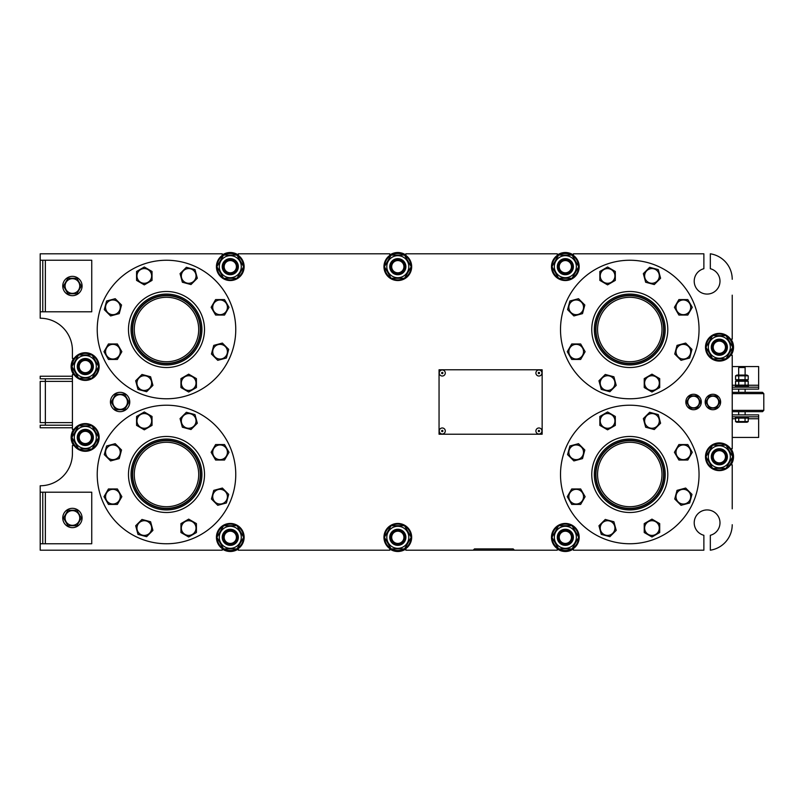 <?xml version="1.0" encoding="UTF-8"?>
<svg xmlns="http://www.w3.org/2000/svg" width="804" height="804" viewBox="0 0 804 804"><rect width="100%" height="100%" fill="white"/><g stroke="black" fill="none" stroke-linecap="round" stroke-linejoin="round"><path stroke-width="1.21" d="M112.751 402A7.347 7.347 0 0 1 123.776 395.638A7.347 7.347 0 0 1 123.776 408.362A7.347 7.347 0 0 1 112.751 402M129.032 402L124.56 394.272L115.635 394.272L111.173 402L115.635 409.728L124.56 409.728L129.032 402M110.429 402A9.668 9.668 0 0 0 120.097 411.668A9.668 9.668 0 0 0 129.766 402A9.668 9.668 0 0 0 120.097 392.332A9.668 9.668 0 0 0 110.429 402M439.054 369.78L439.054 434.22L542.147 434.22L542.147 369.78L439.054 369.78M748.333 418.11L735.449 418.11L735.449 416.824L748.333 416.824L748.333 418.11M748.212 381.247L735.57 381.247L736.896 380.483L746.886 380.483L736.896 380.483L735.57 379.709L748.212 379.709L746.886 380.483L748.212 381.247L748.212 385.126L746.886 385.89M738.725 375.83L735.57 375.83L736.896 375.066L746.886 375.066L748.212 375.83L738.725 375.83L738.725 379.709M745.057 375.83L745.057 379.709M735.57 375.83L735.57 379.709M748.212 375.83L748.212 379.709M535.906 373.006A3.015 3.015 0 0 1 540.429 370.393A3.015 3.015 0 0 1 540.429 375.619A3.015 3.015 0 0 1 535.906 373.006M538.278 373.006A0.643 0.643 0 0 1 539.243 372.443A0.643 0.643 0 0 1 539.243 373.558A0.643 0.643 0 0 1 538.278 373.006M439.054 430.994A3.226 3.226 0 0 0 442.27 434.22L538.921 434.22A3.226 3.226 0 0 0 542.147 430.994L542.147 373.006A3.226 3.226 0 0 0 538.921 369.78L442.27 369.78A3.226 3.226 0 0 0 439.054 373.006L439.054 430.994M731.007 464.823A14.181 14.181 0 0 0 731.007 448.712M719.932 464.642A7.889 7.889 0 0 0 727.228 456.381A7.889 7.889 0 0 0 719.148 448.883A7.889 7.889 0 0 0 717.63 464.471M738.725 381.247L738.725 385.126L748.212 385.126M745.057 381.247L745.057 385.126M735.57 381.247L735.57 385.126L738.725 385.126M736.896 385.89L735.57 385.126M735.449 385.89L748.333 385.89L748.333 387.176L735.449 387.176L735.449 385.89M739.64 366.564L744.152 366.564L745.117 367.528L738.675 367.528L739.64 366.564M738.675 414.884L738.675 411.668M738.675 392.332L738.675 389.116M738.675 375.066L738.675 367.528M736.685 422.231L747.097 422.231L748.212 421.587L735.57 421.587L736.685 422.231M738.725 418.11L738.725 421.587L745.057 421.587L745.057 418.11M748.212 418.11L748.212 421.587M735.57 418.11L735.57 421.587M65.074 517.987A7.347 7.347 0 0 1 76.089 511.625A7.347 7.347 0 0 1 76.089 524.339A7.347 7.347 0 0 1 65.074 517.987M81.345 517.987L76.882 510.249L67.958 510.249L63.486 517.987L67.958 525.716L76.882 525.716L81.345 517.987M62.752 517.987A9.668 9.668 0 0 0 72.42 527.645A9.668 9.668 0 0 0 82.078 517.987A9.668 9.668 0 0 0 72.42 508.319A9.668 9.668 0 0 0 62.752 517.987M707.078 402A5.819 5.819 0 0 1 715.801 396.965A5.819 5.819 0 0 1 715.801 407.035A5.819 5.819 0 0 1 707.078 402M719.962 402L716.434 395.88L709.359 395.88L705.832 402L709.359 408.12L716.434 408.12L719.962 402M705.168 402A7.728 7.728 0 0 0 712.897 409.728A7.728 7.728 0 0 0 720.625 402A7.728 7.728 0 0 0 712.897 394.272A7.728 7.728 0 0 0 705.168 402M676.003 307.319A7.347 7.347 0 0 1 687.028 300.957A7.347 7.347 0 0 1 687.028 313.681A7.347 7.347 0 0 1 676.003 307.319M692.284 307.319L687.822 299.59L678.888 299.59L674.425 307.319L678.888 315.047L687.822 315.047L692.284 307.319M662.516 315.952A35.436 35.436 0 0 1 643.341 362.252A35.436 35.436 0 0 1 597.03 343.077A35.436 35.436 0 0 1 616.216 296.766A35.436 35.436 0 0 1 662.516 315.952M693.772 303.007A69.265 69.265 0 0 1 656.285 393.508A69.265 69.265 0 0 1 565.785 356.021A69.265 69.265 0 0 1 603.271 265.521A69.265 69.265 0 0 1 693.772 303.007M594.659 344.062A38.019 38.019 0 0 1 634.738 291.822A38.019 38.019 0 0 1 659.933 352.654A38.019 38.019 0 0 1 594.659 344.062M663.923 329.509A34.15 34.15 0 0 1 612.698 359.087A34.15 34.15 0 0 1 612.698 299.932A34.15 34.15 0 0 1 663.923 329.509M576.357 537.313A11.015 11.015 0 0 1 565.343 548.328A11.015 11.015 0 0 1 554.328 537.313A11.015 11.015 0 0 1 565.343 526.298A11.015 11.015 0 0 1 576.357 537.313M558.649 548.911L551.946 537.313L558.649 525.716L572.036 525.716L578.729 537.313L572.036 548.911L558.649 548.911M557.614 537.313A7.728 7.728 0 0 1 569.212 530.62A7.728 7.728 0 0 1 569.212 544.006A7.728 7.728 0 0 1 557.614 537.313M572.026 537.313A6.683 6.683 0 0 1 565.343 543.996A6.683 6.683 0 0 1 558.659 537.313A6.683 6.683 0 0 1 565.343 530.63A6.683 6.683 0 0 1 572.026 537.313M571.463 537.313A6.12 6.12 0 0 0 565.343 531.193A6.12 6.12 0 0 0 559.222 537.313A6.12 6.12 0 0 0 565.343 543.434A6.12 6.12 0 0 0 571.463 537.313M579.192 537.313A13.849 13.849 0 0 1 565.343 551.162A13.849 13.849 0 0 1 551.484 537.313A13.849 13.849 0 0 1 565.343 523.454A13.849 13.849 0 0 1 579.192 537.313M552.137 537.635A13.206 13.206 0 0 0 558.458 548.589M559.021 548.911A13.206 13.206 0 0 0 571.664 548.911M572.227 548.589A13.206 13.206 0 0 0 578.548 537.635M578.548 536.992A13.206 13.206 0 0 0 572.227 526.037M571.664 525.716A13.206 13.206 0 0 0 559.021 525.716M558.458 526.037A13.206 13.206 0 0 0 552.137 536.992M557.283 537.313A8.05 8.05 0 0 0 565.343 545.363A8.05 8.05 0 0 0 573.393 537.313A8.05 8.05 0 0 0 565.343 529.263A8.05 8.05 0 0 0 557.283 537.313M730.354 456.772A11.015 11.015 0 0 1 719.339 467.787A11.015 11.015 0 0 1 708.324 456.772A11.015 11.015 0 0 1 719.339 445.748A11.015 11.015 0 0 1 730.354 456.772M712.645 468.37L705.952 456.772L712.645 445.175L726.032 445.175L732.735 456.772L726.032 468.37L712.645 468.37M711.61 456.772A7.728 7.728 0 0 1 723.208 450.069A7.728 7.728 0 0 1 723.208 463.466A7.728 7.728 0 0 1 711.61 456.772M726.022 456.772A6.683 6.683 0 0 1 719.339 463.456A6.683 6.683 0 0 1 712.656 456.772A6.683 6.683 0 0 1 719.339 450.079A6.683 6.683 0 0 1 726.022 456.772M725.459 456.772A6.12 6.12 0 0 0 719.339 450.652A6.12 6.12 0 0 0 713.218 456.772A6.12 6.12 0 0 0 719.339 462.893A6.12 6.12 0 0 0 725.459 456.772M733.198 456.772A13.849 13.849 0 0 1 719.339 470.621A13.849 13.849 0 0 1 705.49 456.772A13.849 13.849 0 0 1 719.339 442.914A13.849 13.849 0 0 1 733.198 456.772M706.133 457.094A13.206 13.206 0 0 0 712.455 468.039M713.017 468.37A13.206 13.206 0 0 0 725.66 468.37M726.223 468.039A13.206 13.206 0 0 0 732.544 457.094M732.544 456.441A13.206 13.206 0 0 0 726.223 445.496M725.66 445.175A13.206 13.206 0 0 0 713.017 445.175M712.455 445.496A13.206 13.206 0 0 0 706.133 456.441M711.289 456.772A8.05 8.05 0 0 0 719.339 464.823A8.05 8.05 0 0 0 727.399 456.772A8.05 8.05 0 0 0 719.339 448.712A8.05 8.05 0 0 0 711.289 456.772M732.223 392.332L762.514 392.332L763.8 393.628L763.8 410.372L762.514 411.668L732.223 411.668M732.223 410.372L763.8 410.372M763.8 393.628L732.223 393.628M40.2 294.073L40.2 277.963M42.773 311.791L40.2 311.791L40.2 260.245L42.773 260.245L42.773 311.791L91.746 311.791L91.746 260.245L42.773 260.245M45.356 425.195L45.356 378.805M72.42 427.778L40.2 427.778L40.2 425.195L72.42 425.195M72.42 376.222L40.2 376.222L40.2 378.805L72.42 378.805M72.42 422.623L40.2 422.623L40.2 381.377L72.42 381.377M732.223 414.884L758.644 414.884L758.644 437.436L732.223 437.436M758.644 416.824L732.223 416.824M732.223 366.564L758.644 366.564L758.644 385.247L748.001 385.247M732.223 387.176L758.644 387.176L758.644 385.247M732.223 389.116L758.644 389.116L758.644 387.176M40.2 526.037L40.2 509.927M42.773 543.755L40.2 543.755L40.2 492.209L42.773 492.209L42.773 543.755L91.746 543.755L91.746 492.209L42.773 492.209M732.223 508.831L732.223 464.823L730.615 464.823M514.439 550.197L473.204 550.197L474.491 548.911L513.153 548.911L514.439 550.197L557.283 550.197L557.283 548.579M730.615 339.177L732.223 339.177L732.223 295.168M629.773 361.73A32.22 32.22 0 0 0 661.993 329.509A32.22 32.22 0 0 0 629.773 297.289A32.22 32.22 0 0 0 597.563 329.509A32.22 32.22 0 0 0 629.773 361.73M629.773 506.711A32.22 32.22 0 0 0 661.993 474.491A32.22 32.22 0 0 0 629.773 442.27A32.22 32.22 0 0 0 597.563 474.491A32.22 32.22 0 0 0 629.773 506.711M166.488 506.711A32.22 32.22 0 0 0 198.709 474.491A32.22 32.22 0 0 0 166.488 442.27A32.22 32.22 0 0 0 134.278 474.491A32.22 32.22 0 0 0 166.488 506.711M166.488 361.73A32.22 32.22 0 0 0 198.709 329.509A32.22 32.22 0 0 0 166.488 297.289A32.22 32.22 0 0 0 134.278 329.509A32.22 32.22 0 0 0 166.488 361.73M200.317 329.509A33.828 33.828 0 0 0 149.574 300.214A33.828 33.828 0 0 0 149.574 358.805A33.828 33.828 0 0 0 200.317 329.509M663.601 329.509A33.828 33.828 0 0 0 612.859 300.214A33.828 33.828 0 0 0 612.859 358.805A33.828 33.828 0 0 0 663.601 329.509M200.317 474.491A33.828 33.828 0 0 0 149.574 445.195A33.828 33.828 0 0 0 149.574 503.786A33.828 33.828 0 0 0 200.317 474.491M732.223 279.279A25.778 25.778 0 0 0 710.324 253.803L710.324 268.707A12.884 12.884 0 0 1 708.183 294.023A12.884 12.884 0 0 1 694.395 283.35A12.884 12.884 0 0 1 703.872 268.707L703.872 253.803L573.393 253.803L573.393 255.421M557.283 255.421L557.283 253.803L405.869 253.803L405.869 255.421M389.759 255.421L389.759 253.803L238.336 253.803L238.336 255.421M222.226 255.421L222.226 253.803L40.2 253.803L40.2 260.245M40.2 311.791L40.2 318.233A32.22 32.22 0 0 1 72.42 350.454L72.42 358.504L74.028 358.504M74.028 374.614L72.42 374.614L72.42 429.386L74.028 429.386M74.028 445.496L72.42 445.496L72.42 453.546A32.22 32.22 0 0 1 40.2 485.767L40.2 492.209M40.2 543.755L40.2 550.197L222.226 550.197L222.226 548.579M238.336 548.579L238.336 550.197L389.759 550.197L389.759 548.579M405.869 548.579L405.869 550.197L473.204 550.197M573.393 548.579L573.393 550.197L703.872 550.197L703.872 535.293A12.884 12.884 0 0 1 694.395 520.65A12.884 12.884 0 0 1 708.183 509.977A12.884 12.884 0 0 1 710.324 535.293L710.324 550.197A25.778 25.778 0 0 0 732.223 524.721M730.615 448.712L732.223 448.712L732.223 355.288L730.615 355.288M663.601 474.491A33.828 33.828 0 0 0 612.859 445.195A33.828 33.828 0 0 0 612.859 503.786A33.828 33.828 0 0 0 663.601 474.491M439.255 430.994A3.015 3.015 0 0 1 443.778 428.381A3.015 3.015 0 0 1 443.778 433.607A3.015 3.015 0 0 1 439.255 430.994M441.627 430.994A0.643 0.643 0 0 1 442.592 430.441A0.643 0.643 0 0 1 442.592 431.557A0.643 0.643 0 0 1 441.627 430.994M535.906 430.994A3.015 3.015 0 0 1 540.429 428.381A3.015 3.015 0 0 1 540.429 433.607A3.015 3.015 0 0 1 535.906 430.994M538.278 430.994A0.643 0.643 0 0 1 539.243 430.441A0.643 0.643 0 0 1 539.243 431.557A0.643 0.643 0 0 1 538.278 430.994M439.255 373.006A3.015 3.015 0 0 1 443.778 370.393A3.015 3.015 0 0 1 443.778 375.619A3.015 3.015 0 0 1 439.255 373.006M441.627 373.006A0.643 0.643 0 0 1 442.592 372.443A0.643 0.643 0 0 1 442.592 373.558A0.643 0.643 0 0 1 441.627 373.006M222.226 548.981A14.181 14.181 0 0 0 238.336 548.981M230.869 545.182A7.889 7.889 0 0 0 238.165 536.921A7.889 7.889 0 0 0 230.085 529.424A7.889 7.889 0 0 0 228.567 545.022M573.393 255.019A14.181 14.181 0 0 0 557.283 255.019M565.936 274.556A7.889 7.889 0 0 0 573.222 266.295A7.889 7.889 0 0 0 565.142 258.798A7.889 7.889 0 0 0 563.624 274.395M238.336 255.019A14.181 14.181 0 0 0 222.226 255.019M230.869 274.556A7.889 7.889 0 0 0 238.165 266.295A7.889 7.889 0 0 0 230.085 258.798A7.889 7.889 0 0 0 228.567 274.395M244.135 537.313A13.849 13.849 0 0 1 230.286 551.162A13.849 13.849 0 0 1 216.427 537.313A13.849 13.849 0 0 1 230.286 523.454A13.849 13.849 0 0 1 244.135 537.313M217.08 537.635A13.206 13.206 0 0 0 223.401 548.589M223.964 548.911A13.206 13.206 0 0 0 236.607 548.911M237.17 548.589A13.206 13.206 0 0 0 243.491 537.635M243.491 536.992A13.206 13.206 0 0 0 237.17 526.037M236.607 525.716A13.206 13.206 0 0 0 223.964 525.716M223.401 526.037A13.206 13.206 0 0 0 217.08 536.992M222.226 537.313A8.05 8.05 0 0 0 230.286 545.363A8.05 8.05 0 0 0 238.336 537.313A8.05 8.05 0 0 0 230.286 529.263A8.05 8.05 0 0 0 222.226 537.313M579.192 266.687A13.849 13.849 0 0 1 565.343 280.546A13.849 13.849 0 0 1 551.484 266.687A13.849 13.849 0 0 1 565.343 252.838A13.849 13.849 0 0 1 579.192 266.687M552.137 267.008A13.206 13.206 0 0 0 558.458 277.963M559.021 278.284A13.206 13.206 0 0 0 571.664 278.284M572.227 277.963A13.206 13.206 0 0 0 578.548 267.008M578.548 266.365A13.206 13.206 0 0 0 572.227 255.411M571.664 255.089A13.206 13.206 0 0 0 559.021 255.089M558.458 255.411A13.206 13.206 0 0 0 552.137 266.365M557.283 266.687A8.05 8.05 0 0 0 565.343 274.737A8.05 8.05 0 0 0 573.393 266.687A8.05 8.05 0 0 0 565.343 258.637A8.05 8.05 0 0 0 557.283 266.687M244.135 266.687A13.849 13.849 0 0 1 230.286 280.546A13.849 13.849 0 0 1 216.427 266.687A13.849 13.849 0 0 1 230.286 252.838A13.849 13.849 0 0 1 244.135 266.687M217.08 267.008A13.206 13.206 0 0 0 223.401 277.963M223.964 278.284A13.206 13.206 0 0 0 236.607 278.284M237.17 277.963A13.206 13.206 0 0 0 243.491 267.008M243.491 266.365A13.206 13.206 0 0 0 237.17 255.411M236.607 255.089A13.206 13.206 0 0 0 223.964 255.089M223.401 255.411A13.206 13.206 0 0 0 217.08 266.365M222.226 266.687A8.05 8.05 0 0 0 230.286 274.737A8.05 8.05 0 0 0 238.336 266.687A8.05 8.05 0 0 0 230.286 258.637A8.05 8.05 0 0 0 222.226 266.687M236.406 537.313A6.12 6.12 0 0 0 230.286 531.193A6.12 6.12 0 0 0 224.165 537.313A6.12 6.12 0 0 0 230.286 543.434A6.12 6.12 0 0 0 236.406 537.313M241.3 537.313A11.015 11.015 0 0 1 230.286 548.328A11.015 11.015 0 0 1 219.261 537.313A11.015 11.015 0 0 1 230.286 526.298A11.015 11.015 0 0 1 241.3 537.313M223.582 548.911L216.889 537.313L223.582 525.716L236.979 525.716L243.672 537.313L236.979 548.911L223.582 548.911M222.547 537.313A7.728 7.728 0 0 1 234.145 530.62A7.728 7.728 0 0 1 234.145 544.006A7.728 7.728 0 0 1 222.547 537.313M236.969 537.313A6.683 6.683 0 0 1 230.286 543.996A6.683 6.683 0 0 1 223.592 537.313A6.683 6.683 0 0 1 230.286 530.63A6.683 6.683 0 0 1 236.969 537.313M571.463 266.687A6.12 6.12 0 0 0 565.343 260.566A6.12 6.12 0 0 0 559.222 266.687A6.12 6.12 0 0 0 565.343 272.807A6.12 6.12 0 0 0 571.463 266.687M576.357 266.687A11.015 11.015 0 0 1 565.343 277.702A11.015 11.015 0 0 1 554.328 266.687A11.015 11.015 0 0 1 565.343 255.672A11.015 11.015 0 0 1 576.357 266.687M558.649 278.284L551.946 266.687L558.649 255.089L572.036 255.089L578.729 266.687L572.036 278.284L558.649 278.284M557.614 266.687A7.728 7.728 0 0 1 569.212 259.993A7.728 7.728 0 0 1 569.212 273.38A7.728 7.728 0 0 1 557.614 266.687M572.026 266.687A6.683 6.683 0 0 1 565.343 273.37A6.683 6.683 0 0 1 558.659 266.687A6.683 6.683 0 0 1 565.343 260.004A6.683 6.683 0 0 1 572.026 266.687M236.406 266.687A6.12 6.12 0 0 0 230.286 260.566A6.12 6.12 0 0 0 224.165 266.687A6.12 6.12 0 0 0 230.286 272.807A6.12 6.12 0 0 0 236.406 266.687M241.3 266.687A11.015 11.015 0 0 1 230.286 277.702A11.015 11.015 0 0 1 219.261 266.687A11.015 11.015 0 0 1 230.286 255.672A11.015 11.015 0 0 1 241.3 266.687M223.582 278.284L216.889 266.687L223.582 255.089L236.979 255.089L243.672 266.687L236.979 278.284L223.582 278.284M222.547 266.687A7.728 7.728 0 0 1 234.145 259.993A7.728 7.728 0 0 1 234.145 273.38A7.728 7.728 0 0 1 222.547 266.687M236.969 266.687A6.683 6.683 0 0 1 230.286 273.37A6.683 6.683 0 0 1 223.592 266.687A6.683 6.683 0 0 1 230.286 260.004A6.683 6.683 0 0 1 236.969 266.687M85.897 374.433A7.889 7.889 0 0 0 93.184 366.172A7.889 7.889 0 0 0 85.103 358.674A7.889 7.889 0 0 0 83.586 374.262M85.897 445.305A7.889 7.889 0 0 0 93.184 437.044A7.889 7.889 0 0 0 85.103 429.547A7.889 7.889 0 0 0 83.586 445.145M398.402 545.182A7.889 7.889 0 0 0 405.698 536.921A7.889 7.889 0 0 0 397.618 529.424A7.889 7.889 0 0 0 396.101 545.022M719.932 355.107A7.889 7.889 0 0 0 727.228 346.836A7.889 7.889 0 0 0 719.148 339.338A7.889 7.889 0 0 0 717.63 354.936M398.402 274.556A7.889 7.889 0 0 0 405.698 266.295A7.889 7.889 0 0 0 397.618 258.798A7.889 7.889 0 0 0 396.101 274.395M73.636 358.504A14.181 14.181 0 0 0 73.636 374.614M73.636 429.386A14.181 14.181 0 0 0 73.636 445.496M389.759 548.981A14.181 14.181 0 0 0 405.869 548.981M731.007 355.288A14.181 14.181 0 0 0 731.007 339.177M405.869 255.019A14.181 14.181 0 0 0 389.759 255.019M99.153 366.564A13.849 13.849 0 0 1 85.304 380.413A13.849 13.849 0 0 1 71.455 366.564A13.849 13.849 0 0 1 85.304 352.705A13.849 13.849 0 0 1 99.153 366.564M72.099 366.885A13.206 13.206 0 0 0 78.42 377.83M78.983 378.161A13.206 13.206 0 0 0 91.626 378.161M92.189 377.83A13.206 13.206 0 0 0 98.51 366.885M98.51 366.232A13.206 13.206 0 0 0 92.189 355.288M91.626 354.966A13.206 13.206 0 0 0 78.983 354.966M78.42 355.288A13.206 13.206 0 0 0 72.099 366.232M77.254 366.564A8.05 8.05 0 0 0 85.304 374.614A8.05 8.05 0 0 0 93.354 366.564A8.05 8.05 0 0 0 85.304 358.504A8.05 8.05 0 0 0 77.254 366.564M99.153 437.436A13.849 13.849 0 0 1 85.304 451.295A13.849 13.849 0 0 1 71.455 437.436A13.849 13.849 0 0 1 85.304 423.587A13.849 13.849 0 0 1 99.153 437.436M72.099 437.768A13.206 13.206 0 0 0 78.42 448.712M78.983 449.034A13.206 13.206 0 0 0 91.626 449.034M92.189 448.712A13.206 13.206 0 0 0 98.51 437.768M98.51 437.115A13.206 13.206 0 0 0 92.189 426.17M91.626 425.839A13.206 13.206 0 0 0 78.983 425.839M78.42 426.17A13.206 13.206 0 0 0 72.099 437.115M77.254 437.436A8.05 8.05 0 0 0 85.304 445.496A8.05 8.05 0 0 0 93.354 437.436A8.05 8.05 0 0 0 85.304 429.386A8.05 8.05 0 0 0 77.254 437.436M411.668 537.313A13.849 13.849 0 0 1 397.809 551.162A13.849 13.849 0 0 1 383.96 537.313A13.849 13.849 0 0 1 397.809 523.454A13.849 13.849 0 0 1 411.668 537.313M384.603 537.635A13.206 13.206 0 0 0 390.925 548.589M391.488 548.911A13.206 13.206 0 0 0 404.131 548.911M404.693 548.589A13.206 13.206 0 0 0 411.015 537.635M411.015 536.992A13.206 13.206 0 0 0 404.693 526.037M404.131 525.716A13.206 13.206 0 0 0 391.488 525.716M390.925 526.037A13.206 13.206 0 0 0 384.603 536.992M389.759 537.313A8.05 8.05 0 0 0 397.809 545.363A8.05 8.05 0 0 0 405.869 537.313A8.05 8.05 0 0 0 397.809 529.263A8.05 8.05 0 0 0 389.759 537.313M733.198 347.227A13.849 13.849 0 0 1 719.339 361.086A13.849 13.849 0 0 1 705.49 347.227A13.849 13.849 0 0 1 719.339 333.379A13.849 13.849 0 0 1 733.198 347.227M706.133 347.559A13.206 13.206 0 0 0 712.455 358.504M713.017 358.825A13.206 13.206 0 0 0 725.66 358.825M726.223 358.504A13.206 13.206 0 0 0 732.544 347.559M732.544 346.906A13.206 13.206 0 0 0 726.223 335.961M725.66 335.63A13.206 13.206 0 0 0 713.017 335.63M712.455 335.961A13.206 13.206 0 0 0 706.133 346.906M711.289 347.227A8.05 8.05 0 0 0 719.339 355.288A8.05 8.05 0 0 0 727.399 347.227A8.05 8.05 0 0 0 719.339 339.177A8.05 8.05 0 0 0 711.289 347.227M411.668 266.687A13.849 13.849 0 0 1 397.809 280.546A13.849 13.849 0 0 1 383.96 266.687A13.849 13.849 0 0 1 397.809 252.838A13.849 13.849 0 0 1 411.668 266.687M384.603 267.008A13.206 13.206 0 0 0 390.925 277.963M391.488 278.284A13.206 13.206 0 0 0 404.131 278.284M404.693 277.963A13.206 13.206 0 0 0 411.015 267.008M411.015 266.365A13.206 13.206 0 0 0 404.693 255.411M404.131 255.089A13.206 13.206 0 0 0 391.488 255.089M390.925 255.411A13.206 13.206 0 0 0 384.603 266.365M389.759 266.687A8.05 8.05 0 0 0 397.809 274.737A8.05 8.05 0 0 0 405.869 266.687A8.05 8.05 0 0 0 397.809 258.637A8.05 8.05 0 0 0 389.759 266.687M91.425 366.564A6.12 6.12 0 0 0 85.304 360.443A6.12 6.12 0 0 0 79.184 366.564A6.12 6.12 0 0 0 85.304 372.684A6.12 6.12 0 0 0 91.425 366.564M96.319 366.564A11.015 11.015 0 0 1 85.304 377.578A11.015 11.015 0 0 1 74.29 366.564A11.015 11.015 0 0 1 85.304 355.539A11.015 11.015 0 0 1 96.319 366.564M78.611 378.161L71.908 366.564L78.611 354.966L91.998 354.966L98.701 366.564L91.998 378.161L78.611 378.161M77.576 366.564A7.728 7.728 0 0 1 89.174 359.86A7.728 7.728 0 0 1 89.174 373.257A7.728 7.728 0 0 1 77.576 366.564M91.988 366.564A6.683 6.683 0 0 1 85.304 373.247A6.683 6.683 0 0 1 78.621 366.564A6.683 6.683 0 0 1 85.304 359.87A6.683 6.683 0 0 1 91.988 366.564M91.425 437.436A6.12 6.12 0 0 0 85.304 431.316A6.12 6.12 0 0 0 79.184 437.436A6.12 6.12 0 0 0 85.304 443.557A6.12 6.12 0 0 0 91.425 437.436M96.319 437.436A11.015 11.015 0 0 1 85.304 448.461A11.015 11.015 0 0 1 74.29 437.436A11.015 11.015 0 0 1 85.304 426.421A11.015 11.015 0 0 1 96.319 437.436M78.611 449.034L71.908 437.436L78.611 425.839L91.998 425.839L98.701 437.436L91.998 449.034L78.611 449.034M77.576 437.436A7.728 7.728 0 0 1 89.174 430.743A7.728 7.728 0 0 1 89.174 444.14A7.728 7.728 0 0 1 77.576 437.436M91.988 437.436A6.683 6.683 0 0 1 85.304 444.13A6.683 6.683 0 0 1 78.621 437.436A6.683 6.683 0 0 1 85.304 430.753A6.683 6.683 0 0 1 91.988 437.436M403.93 537.313A6.12 6.12 0 0 0 397.809 531.193A6.12 6.12 0 0 0 391.689 537.313A6.12 6.12 0 0 0 397.809 543.434A6.12 6.12 0 0 0 403.93 537.313M408.834 537.313A11.015 11.015 0 0 1 397.809 548.328A11.015 11.015 0 0 1 386.794 537.313A11.015 11.015 0 0 1 397.809 526.298A11.015 11.015 0 0 1 408.834 537.313M391.116 548.911L384.423 537.313L391.116 525.716L404.512 525.716L411.206 537.313L404.512 548.911L391.116 548.911M390.081 537.313A7.728 7.728 0 0 1 401.678 530.62A7.728 7.728 0 0 1 401.678 544.006A7.728 7.728 0 0 1 390.081 537.313M404.502 537.313A6.683 6.683 0 0 1 397.809 543.996A6.683 6.683 0 0 1 391.126 537.313A6.683 6.683 0 0 1 397.809 530.63A6.683 6.683 0 0 1 404.502 537.313M725.459 347.227A6.12 6.12 0 0 0 719.339 341.107A6.12 6.12 0 0 0 713.218 347.227A6.12 6.12 0 0 0 719.339 353.348A6.12 6.12 0 0 0 725.459 347.227M730.354 347.227A11.015 11.015 0 0 1 719.339 358.252A11.015 11.015 0 0 1 708.324 347.227A11.015 11.015 0 0 1 719.339 336.213A11.015 11.015 0 0 1 730.354 347.227M712.645 358.825L705.952 347.227L712.645 335.63L726.032 335.63L732.735 347.227L726.032 358.825L712.645 358.825M711.61 347.227A7.728 7.728 0 0 1 723.208 340.534A7.728 7.728 0 0 1 723.208 353.931A7.728 7.728 0 0 1 711.61 347.227M726.022 347.227A6.683 6.683 0 0 1 719.339 353.921A6.683 6.683 0 0 1 712.656 347.227A6.683 6.683 0 0 1 719.339 340.544A6.683 6.683 0 0 1 726.022 347.227M403.93 266.687A6.12 6.12 0 0 0 397.809 260.566A6.12 6.12 0 0 0 391.689 266.687A6.12 6.12 0 0 0 397.809 272.807A6.12 6.12 0 0 0 403.93 266.687M408.834 266.687A11.015 11.015 0 0 1 397.809 277.702A11.015 11.015 0 0 1 386.794 266.687A11.015 11.015 0 0 1 397.809 255.672A11.015 11.015 0 0 1 408.834 266.687M391.116 278.284L384.423 266.687L391.116 255.089L404.512 255.089L411.206 266.687L404.512 278.284L391.116 278.284M390.081 266.687A7.728 7.728 0 0 1 401.678 259.993A7.728 7.728 0 0 1 401.678 273.38A7.728 7.728 0 0 1 390.081 266.687M404.502 266.687A6.683 6.683 0 0 1 397.809 273.37A6.683 6.683 0 0 1 391.126 266.687A6.683 6.683 0 0 1 397.809 260.004A6.683 6.683 0 0 1 404.502 266.687M685.832 402A7.728 7.728 0 0 0 693.571 409.728A7.728 7.728 0 0 0 701.299 402A7.728 7.728 0 0 0 693.571 394.272A7.728 7.728 0 0 0 685.832 402M212.718 307.319A7.347 7.347 0 0 1 223.743 300.957A7.347 7.347 0 0 1 223.743 313.681A7.347 7.347 0 0 1 212.718 307.319M228.999 307.319L224.537 299.59L215.603 299.59L211.14 307.319L215.603 315.047L224.537 315.047L228.999 307.319M676.003 452.3A7.347 7.347 0 0 1 687.028 445.939A7.347 7.347 0 0 1 687.028 458.662A7.347 7.347 0 0 1 676.003 452.3M692.284 452.3L687.822 444.562L678.888 444.562L674.425 452.3L678.888 460.029L687.822 460.029L692.284 452.3M212.718 452.3A7.347 7.347 0 0 1 223.743 445.939A7.347 7.347 0 0 1 223.743 458.662A7.347 7.347 0 0 1 212.718 452.3M228.999 452.3L224.537 444.562L215.603 444.562L211.14 452.3L215.603 460.029L224.537 460.029L228.999 452.3M188.689 375.739A7.347 7.347 0 0 1 195.04 386.764A7.347 7.347 0 0 1 182.327 386.764A7.347 7.347 0 0 1 188.689 375.739M188.689 392.02L196.417 387.548L196.417 378.624L188.689 374.161L180.95 378.624L180.95 387.548L188.689 392.02M149.494 377.89A7.347 7.347 0 0 1 146.197 390.181A7.347 7.347 0 0 1 137.203 381.186A7.347 7.347 0 0 1 149.494 377.89M137.987 389.397L146.609 391.709L152.921 385.397L150.609 376.774L141.986 374.463L135.675 380.774L137.987 389.397M120.258 351.7A7.347 7.347 0 0 1 109.243 358.061A7.347 7.347 0 0 1 109.243 345.338A7.347 7.347 0 0 1 120.258 351.7M103.987 351.7L108.45 359.438L117.384 359.438L121.846 351.7L117.384 343.971L108.45 343.971L103.987 351.7M118.108 312.515A7.347 7.347 0 0 1 105.816 309.218A7.347 7.347 0 0 1 114.811 300.224A7.347 7.347 0 0 1 118.108 312.515M106.6 301.008L104.289 309.63L110.6 315.942L119.233 313.63L121.535 305.007L115.223 298.696L106.6 301.008M144.298 283.279A7.347 7.347 0 0 1 137.936 272.265A7.347 7.347 0 0 1 150.66 272.265A7.347 7.347 0 0 1 144.298 283.279M144.298 267.008L136.569 271.471L136.569 280.395L144.298 284.867L152.036 280.395L152.036 271.471L144.298 267.008M183.493 281.129A7.347 7.347 0 0 1 186.779 268.837A7.347 7.347 0 0 1 195.784 277.832A7.347 7.347 0 0 1 183.493 281.129M195 269.621L186.377 267.31L180.056 273.621L182.367 282.244L190.99 284.556L197.312 278.244L195 269.621M214.879 346.514A7.347 7.347 0 0 1 227.16 349.8A7.347 7.347 0 0 1 218.165 358.795A7.347 7.347 0 0 1 214.879 346.514M226.386 358.021L228.688 349.388L222.376 343.077L213.753 345.388L211.442 354.011L217.753 360.323L226.386 358.021M651.964 520.721A7.347 7.347 0 0 1 658.325 531.735A7.347 7.347 0 0 1 645.602 531.735A7.347 7.347 0 0 1 651.964 520.721M651.964 536.992L659.702 532.529L659.702 523.605L651.964 519.133L644.235 523.605L644.235 532.529L651.964 536.992M612.779 522.871A7.347 7.347 0 0 1 609.482 535.162A7.347 7.347 0 0 1 600.487 526.168A7.347 7.347 0 0 1 612.779 522.871M601.271 534.379L609.894 536.69L616.206 530.379L613.894 521.756L605.271 519.444L598.96 525.756L601.271 534.379M583.543 496.681A7.347 7.347 0 0 1 572.528 503.043A7.347 7.347 0 0 1 572.528 490.319A7.347 7.347 0 0 1 583.543 496.681M567.272 496.681L571.734 504.409L580.659 504.409L585.131 496.681L580.659 488.953L571.734 488.953L567.272 496.681M581.392 457.486A7.347 7.347 0 0 1 569.101 454.2A7.347 7.347 0 0 1 578.096 445.205A7.347 7.347 0 0 1 581.392 457.486M569.885 445.979L567.574 454.612L573.885 460.923L582.508 458.612L584.82 449.989L578.508 443.677L569.885 445.979M607.583 428.261A7.347 7.347 0 0 1 601.221 417.236A7.347 7.347 0 0 1 613.944 417.236A7.347 7.347 0 0 1 607.583 428.261M607.583 411.98L599.854 416.452L599.854 425.376L607.583 429.838L615.311 425.376L615.311 416.452L607.583 411.98M646.778 426.11A7.347 7.347 0 0 1 650.064 413.819A7.347 7.347 0 0 1 659.059 422.814A7.347 7.347 0 0 1 646.778 426.11M658.285 414.603L649.662 412.291L643.341 418.603L645.652 427.225L654.275 429.537L660.597 423.226L658.285 414.603M678.154 491.485A7.347 7.347 0 0 1 690.445 494.782A7.347 7.347 0 0 1 681.45 503.776A7.347 7.347 0 0 1 678.154 491.485M689.671 502.992L691.973 494.37L685.661 488.058L677.038 490.37L674.727 498.993L681.038 505.304L689.671 502.992M188.689 520.721A7.347 7.347 0 0 1 195.04 531.735A7.347 7.347 0 0 1 182.327 531.735A7.347 7.347 0 0 1 188.689 520.721M188.689 536.992L196.417 532.529L196.417 523.605L188.689 519.133L180.95 523.605L180.95 532.529L188.689 536.992M149.494 522.871A7.347 7.347 0 0 1 146.197 535.162A7.347 7.347 0 0 1 137.203 526.168A7.347 7.347 0 0 1 149.494 522.871M137.987 534.379L146.609 536.69L152.921 530.379L150.609 521.756L141.986 519.444L135.675 525.756L137.987 534.379M120.258 496.681A7.347 7.347 0 0 1 109.243 503.043A7.347 7.347 0 0 1 109.243 490.319A7.347 7.347 0 0 1 120.258 496.681M103.987 496.681L108.45 504.409L117.384 504.409L121.846 496.681L117.384 488.953L108.45 488.953L103.987 496.681M118.108 457.486A7.347 7.347 0 0 1 105.816 454.2A7.347 7.347 0 0 1 114.811 445.205A7.347 7.347 0 0 1 118.108 457.486M106.6 445.979L104.289 454.612L110.6 460.923L119.233 458.612L121.535 449.989L115.223 443.677L106.6 445.979M144.298 428.261A7.347 7.347 0 0 1 137.936 417.236A7.347 7.347 0 0 1 150.66 417.236A7.347 7.347 0 0 1 144.298 428.261M144.298 411.98L136.569 416.452L136.569 425.376L144.298 429.838L152.036 425.376L152.036 416.452L144.298 411.98M183.493 426.11A7.347 7.347 0 0 1 186.779 413.819A7.347 7.347 0 0 1 195.784 422.814A7.347 7.347 0 0 1 183.493 426.11M195 414.603L186.377 412.291L180.056 418.603L182.367 427.225L190.99 429.537L197.312 423.226L195 414.603M214.879 491.485A7.347 7.347 0 0 1 227.16 494.782A7.347 7.347 0 0 1 218.165 503.776A7.347 7.347 0 0 1 214.879 491.485M226.386 502.992L228.688 494.37L222.376 488.058L213.753 490.37L211.442 498.993L217.753 505.304L226.386 502.992M199.231 315.952A35.436 35.436 0 0 1 180.056 362.252A35.436 35.436 0 0 1 133.745 343.077A35.436 35.436 0 0 1 152.931 296.766A35.436 35.436 0 0 1 199.231 315.952M230.487 303.007A69.265 69.265 0 0 1 193 393.508A69.265 69.265 0 0 1 102.5 356.021A69.265 69.265 0 0 1 139.986 265.521A69.265 69.265 0 0 1 230.487 303.007M131.374 344.062A38.019 38.019 0 0 1 171.453 291.822A38.019 38.019 0 0 1 196.648 352.654A38.019 38.019 0 0 1 131.374 344.062M662.516 460.923A35.436 35.436 0 0 1 643.341 507.234A35.436 35.436 0 0 1 597.03 488.048A35.436 35.436 0 0 1 616.216 441.748A35.436 35.436 0 0 1 662.516 460.923M693.772 447.979A69.265 69.265 0 0 1 656.285 538.479A69.265 69.265 0 0 1 565.785 500.992A69.265 69.265 0 0 1 603.271 410.492A69.265 69.265 0 0 1 693.772 447.979M594.659 489.033A38.019 38.019 0 0 1 634.738 436.793A38.019 38.019 0 0 1 659.933 497.636A38.019 38.019 0 0 1 594.659 489.033M199.231 460.923A35.436 35.436 0 0 1 180.056 507.234A35.436 35.436 0 0 1 133.745 488.048A35.436 35.436 0 0 1 152.931 441.748A35.436 35.436 0 0 1 199.231 460.923M230.487 447.979A69.265 69.265 0 0 1 193 538.479A69.265 69.265 0 0 1 102.5 500.992A69.265 69.265 0 0 1 139.986 410.492A69.265 69.265 0 0 1 230.487 447.979M131.374 489.033A38.019 38.019 0 0 1 171.453 436.793A38.019 38.019 0 0 1 196.648 497.636A38.019 38.019 0 0 1 131.374 489.033M200.638 329.509A34.15 34.15 0 0 1 149.413 359.087A34.15 34.15 0 0 1 149.413 299.932A34.15 34.15 0 0 1 200.638 329.509M663.923 474.491A34.15 34.15 0 0 1 612.698 504.068A34.15 34.15 0 0 1 612.698 444.913A34.15 34.15 0 0 1 663.923 474.491M200.638 474.491A34.15 34.15 0 0 1 149.413 504.068A34.15 34.15 0 0 1 149.413 444.913A34.15 34.15 0 0 1 200.638 474.491M651.964 375.739A7.347 7.347 0 0 1 658.325 386.764A7.347 7.347 0 0 1 645.602 386.764A7.347 7.347 0 0 1 651.964 375.739M651.964 392.02L659.702 387.548L659.702 378.624L651.964 374.161L644.235 378.624L644.235 387.548L651.964 392.02M612.779 377.89A7.347 7.347 0 0 1 609.482 390.181A7.347 7.347 0 0 1 600.487 381.186A7.347 7.347 0 0 1 612.779 377.89M601.271 389.397L609.894 391.709L616.206 385.397L613.894 376.774L605.271 374.463L598.96 380.774L601.271 389.397M583.543 351.7A7.347 7.347 0 0 1 572.528 358.061A7.347 7.347 0 0 1 572.528 345.338A7.347 7.347 0 0 1 583.543 351.7M567.272 351.7L571.734 359.438L580.659 359.438L585.131 351.7L580.659 343.971L571.734 343.971L567.272 351.7M581.392 312.515A7.347 7.347 0 0 1 569.101 309.218A7.347 7.347 0 0 1 578.096 300.224A7.347 7.347 0 0 1 581.392 312.515M569.885 301.008L567.574 309.63L573.885 315.942L582.508 313.63L584.82 305.007L578.508 298.696L569.885 301.008M607.583 283.279A7.347 7.347 0 0 1 601.221 272.265A7.347 7.347 0 0 1 613.944 272.265A7.347 7.347 0 0 1 607.583 283.279M607.583 267.008L599.854 271.471L599.854 280.395L607.583 284.867L615.311 280.395L615.311 271.471L607.583 267.008M646.778 281.129A7.347 7.347 0 0 1 650.064 268.837A7.347 7.347 0 0 1 659.059 277.832A7.347 7.347 0 0 1 646.778 281.129M658.285 269.621L649.662 267.31L643.341 273.621L645.652 282.244L654.275 284.556L660.597 278.244L658.285 269.621M678.154 346.514A7.347 7.347 0 0 1 690.445 349.8A7.347 7.347 0 0 1 681.45 358.795A7.347 7.347 0 0 1 678.154 346.514M689.671 358.021L691.973 349.388L685.661 343.077L677.038 345.388L674.727 354.011L681.038 360.323L689.671 358.021M687.752 402A5.819 5.819 0 0 1 696.475 396.965A5.819 5.819 0 0 1 696.475 407.035A5.819 5.819 0 0 1 687.752 402M700.636 402L697.098 395.88L690.033 395.88L686.495 402L690.033 408.12L697.098 408.12L700.636 402M557.283 548.981A14.181 14.181 0 0 0 573.393 548.981M565.936 545.182A7.889 7.889 0 0 0 573.222 536.921A7.889 7.889 0 0 0 565.142 529.424A7.889 7.889 0 0 0 563.624 545.022M65.074 286.013A7.347 7.347 0 0 1 76.089 279.661A7.347 7.347 0 0 1 76.089 292.375A7.347 7.347 0 0 1 65.074 286.013M81.345 286.013L76.882 278.284L67.958 278.284L63.486 286.013L67.958 293.751L76.882 293.751L81.345 286.013M62.752 286.013A9.668 9.668 0 0 0 72.42 295.681A9.668 9.668 0 0 0 82.078 286.013A9.668 9.668 0 0 0 72.42 276.355A9.668 9.668 0 0 0 62.752 286.013M45.356 260.245L45.356 311.791M732.223 418.753L735.57 418.753M748.212 418.753L758.644 418.753M735.781 385.247L732.223 385.247M45.356 492.209L45.356 543.755M745.117 414.884L745.117 411.668M745.117 392.332L745.117 389.116M745.117 375.066L745.117 367.528"/></g></svg>
